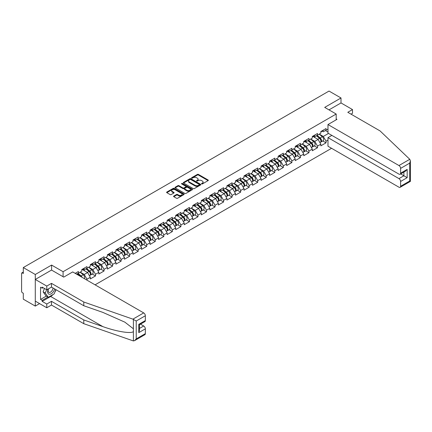 <?xml version="1.0" encoding="UTF-8"?>
<svg xmlns="http://www.w3.org/2000/svg" width="432" height="432" viewBox="0 0 432 432"><rect width="100%" height="100%" fill="white"/><g stroke="black" fill="none" stroke-linecap="round" stroke-linejoin="round"><path stroke-width="0.65" d="M201.652 183.919A0.529 0.308 0 0 0 202.403 183.919L208.111 180.625A0.761 0.437 0 0 0 208.332 180.317A0.761 0.437 0 0 0 208.111 180.004L198.439 174.42A0.761 0.437 0 0 0 197.365 174.42L191.657 177.719A0.529 0.308 0 0 0 192.413 178.151L193.147 177.725A2.43 1.404 0 0 1 196.587 177.725L197.392 178.189A2.43 1.404 0 0 1 198.104 179.183A2.43 1.404 0 0 1 197.392 180.176L196.657 180.603A0.529 0.308 0 0 0 197.408 181.035L198.148 180.608A2.43 1.404 0 0 1 201.582 180.608L202.392 181.073A2.43 1.404 0 0 1 203.099 182.066A2.43 1.404 0 0 1 202.392 183.06L201.652 183.487A0.529 0.308 0 0 0 201.652 183.919L201.652 183.487M173.783 196.069A0.761 0.437 0 0 0 173.561 196.382A0.761 0.437 0 0 0 173.783 196.69L176.494 198.256A0.761 0.437 0 0 0 177.568 198.256L183.908 194.6A0.761 0.437 0 0 0 184.129 194.287A0.761 0.437 0 0 0 183.908 193.979L174.242 188.395A0.761 0.437 0 0 0 173.167 188.395L166.828 192.056A0.761 0.437 0 0 0 166.601 192.364A0.761 0.437 0 0 0 166.828 192.672L170.105 194.567A0.761 0.437 0 0 0 171.175 194.567L173.891 193.001A0.761 0.437 0 0 0 174.112 192.688A0.761 0.437 0 0 0 173.891 192.38L172.265 191.441A2.03 1.172 0 0 1 171.671 190.609A2.03 1.172 0 0 1 172.924 189.529A2.03 1.172 0 0 1 175.138 189.783L181.505 193.455A2.03 1.172 0 0 1 182.099 194.287A2.03 1.172 0 0 1 180.846 195.372A2.03 1.172 0 0 1 178.632 195.118L177.568 194.503A0.761 0.437 0 0 0 176.494 194.503L173.783 196.069L173.783 196.69M51.592 265.07L35.284 274.487L23.296 267.565L329.022 91.06L341.005 97.978L324.697 107.395L336.188 114.032L63.088 271.706L51.592 265.07L51.592 270.097M193.201 188.611A0.761 0.437 0 0 0 194.276 188.611L200.615 184.95A0.761 0.437 0 0 0 200.837 184.642A0.761 0.437 0 0 0 200.615 184.329L190.944 178.745A0.761 0.437 0 0 0 189.875 178.745L183.535 182.407A0.761 0.437 0 0 0 183.308 182.72A0.761 0.437 0 0 0 183.535 183.028L193.201 188.611M181.894 184.037A0.529 0.308 0 0 1 182.434 184.108L182.434 183.476L192.262 189.151A0.761 0.437 0 0 1 192.483 189.464A0.761 0.437 0 0 1 192.262 189.772L185.922 193.433A0.761 0.437 0 0 1 184.847 193.433L175.181 187.85L175.181 187.229A0.761 0.437 0 0 0 174.955 187.542A0.761 0.437 0 0 0 175.181 187.85M175.181 187.229L177.892 185.663A0.761 0.437 0 0 1 178.967 185.663L182.887 187.931A0.761 0.437 0 0 0 183.962 187.931L185.76 186.889A0.761 0.437 0 0 0 185.987 186.581A0.761 0.437 0 0 0 185.76 186.268L181.678 183.913A0.529 0.308 0 0 1 182.434 183.476M63.088 276.728L63.088 271.706M95.078 284.834L331.565 148.3M336.188 114.032L336.188 119.815M76.631 274.185L78.435 273.143L78.435 271.501L75.206 273.364M78.435 273.143L81.778 271.215L81.778 269.573L86.978 266.571L86.978 268.213L90.315 266.29L90.315 264.643L95.515 261.641L95.515 263.288L98.852 261.36L98.852 259.713L104.053 256.711L104.053 258.358L107.39 256.43L107.39 254.788L112.59 251.786L112.59 253.427L115.927 251.5L115.927 249.858L121.127 246.856L121.127 248.497L124.465 246.569L124.465 244.928L129.665 241.925L129.665 243.567L133.002 241.639L133.002 239.998L138.202 236.995L138.202 238.637L141.539 236.709L141.539 235.067L146.74 232.065L146.74 233.712L150.077 231.784L150.077 230.137L155.277 227.135L155.277 228.782L158.62 226.854L158.62 225.212L163.814 222.21L163.814 223.852L167.157 221.924L167.157 220.282L172.357 217.28L172.357 218.921L175.694 216.994L175.694 215.352L180.895 212.35L180.895 213.991L184.232 212.063L184.232 210.422L189.432 207.419L189.432 209.061L192.769 207.133L192.769 205.492L197.969 202.489L197.969 204.136L201.307 202.208L201.307 200.561L206.507 197.559L206.507 199.206L209.844 197.278L209.844 195.631L215.044 192.634L215.044 194.276L218.381 192.348L218.381 190.706L223.582 187.704L223.582 189.346L226.919 187.418L226.919 185.776L232.119 182.774L232.119 184.415L235.456 182.488L235.456 180.846L240.656 177.844L240.656 179.485L243.999 177.557L243.999 175.916L249.194 172.913L249.194 174.56L252.536 172.633L252.536 170.986L257.731 167.983L257.731 169.63L261.074 167.702L261.074 166.055L266.274 163.058L266.274 164.7L269.611 162.772L269.611 161.131L274.811 158.128L274.811 159.77L278.149 157.842L278.149 156.2L283.349 153.198L283.349 154.84L286.686 152.912L286.686 151.27L291.886 148.268L291.886 149.909L295.223 147.982L295.223 146.34L300.424 143.338L300.424 144.979L303.761 143.057L303.761 141.41L308.961 138.407L308.961 140.054L312.298 138.127L312.298 136.48L317.498 133.483L317.498 135.124L320.836 133.196L320.836 131.555L326.036 128.552L326.036 130.194L327.98 129.071M327.98 140.071L326.036 141.188L323.303 136.453L319.248 134.114M322.79 140.956L326.036 142.835L326.036 141.188M326.036 142.835L320.836 145.838L320.836 144.191L317.498 146.119L314.761 141.377L310.711 139.039M314.253 145.886L317.498 147.76L317.498 146.119M317.498 147.76L312.298 150.763L312.298 149.121L308.961 151.049L306.223 146.308L302.173 143.969M305.716 150.817L308.961 152.69L308.961 151.049M308.961 152.69L303.761 155.693L303.761 154.051L300.424 155.979L297.686 151.238L293.636 148.9M297.178 155.747L300.424 157.621L300.424 155.979M300.424 157.621L295.223 160.623L295.223 158.981L291.886 160.909L289.148 156.168L285.098 153.83M288.641 160.677L291.886 162.551L291.886 160.909M291.886 162.551L286.686 165.553L286.686 163.912L283.349 165.839L280.611 161.098L276.561 158.76M280.098 165.607L283.349 167.481L283.349 165.839M283.349 167.481L278.149 170.483L278.149 168.836L274.811 170.764L272.074 166.028L268.024 163.69M271.561 170.532L274.811 172.411L274.811 170.764M274.811 172.411L269.611 175.414L269.611 173.767L266.274 175.694L263.536 170.953L259.486 168.615M263.023 175.462L266.274 177.336L266.274 175.694M266.274 177.336L261.074 180.338L261.074 178.697L257.731 180.625L254.999 175.883L250.949 173.545M254.486 180.392L257.731 182.266L257.731 180.625M257.731 182.266L252.536 185.269L252.536 183.627L249.194 185.555L246.461 180.814L242.411 178.475M245.948 185.323L249.194 187.196L249.194 185.555M249.194 187.196L243.999 190.199L243.999 188.557L240.656 190.485L237.924 185.744L233.874 183.406M237.411 190.253L240.656 192.127L240.656 190.485M240.656 192.127L235.456 195.129L235.456 193.487L232.119 195.415L229.381 190.674L225.331 188.336M228.874 195.183L232.119 197.057L232.119 195.415M232.119 197.057L226.919 200.059L226.919 198.412L223.582 200.34L220.844 195.604L216.794 193.266M220.336 200.113L223.582 201.987L223.582 200.34M223.582 201.987L218.381 204.989L218.381 203.342L215.044 205.27L212.306 200.529L208.256 198.191M211.799 205.038L215.044 206.917L215.044 205.27M215.044 206.917L209.844 209.914L209.844 208.273L206.507 210.2L203.769 205.459L199.719 203.121M203.261 209.968L206.507 211.842L206.507 210.2M206.507 211.842L201.307 214.844L201.307 213.203L197.969 215.131L195.232 210.389L191.182 208.051M194.719 214.898L197.969 216.772L197.969 215.131M197.969 216.772L192.769 219.775L192.769 218.133L189.432 220.061L186.694 215.32L182.644 212.981M186.181 219.829L189.432 221.702L189.432 220.061M189.432 221.702L184.232 224.705L184.232 223.063L180.895 224.991L178.157 220.25L174.107 217.912M177.644 224.759L180.895 226.633L180.895 224.991M180.895 226.633L175.694 229.635L175.694 227.988L172.357 229.916L169.619 225.18L165.569 222.842M169.106 229.689L172.357 231.563L172.357 229.916M172.357 231.563L167.157 234.565L167.157 232.918L163.814 234.846L161.082 230.11L157.032 227.772M160.569 234.614L163.814 236.493L163.814 234.846M163.814 236.493L158.62 239.49L158.62 237.848L155.277 239.776L152.545 235.035L148.495 232.697M152.032 239.544L155.277 241.418L155.277 239.776M155.277 241.418L150.077 244.42L150.077 242.779L146.74 244.706L144.002 239.965L139.952 237.627M143.494 244.474L146.74 246.348L146.74 244.706M146.74 246.348L141.539 249.35L141.539 247.709L138.202 249.637L135.464 244.895L131.414 242.557M134.957 249.404L138.202 251.278L138.202 249.637M138.202 251.278L133.002 254.281L133.002 252.639L129.665 254.567L126.927 249.826L122.877 247.487M126.419 254.335L129.665 256.208L129.665 254.567M129.665 256.208L124.465 259.211L124.465 257.569L121.127 259.492L118.39 254.756L114.34 252.418M117.882 259.265L121.127 261.139L121.127 259.492M121.127 261.139L115.927 264.141L115.927 262.494L112.59 264.422L109.852 259.686L105.802 257.348M109.345 264.19L112.59 266.069L112.59 264.422M112.59 266.069L107.39 269.066L107.39 267.424L104.053 269.352L101.315 264.611L97.265 262.273M100.802 269.12L104.053 270.994L104.053 269.352M104.053 270.994L98.852 273.996L98.852 272.354L95.515 274.282L92.777 269.541L88.727 267.203M92.264 274.05L95.515 275.924L95.515 274.282M95.515 275.924L90.315 278.926L90.315 277.285L86.978 279.212L84.24 274.471L80.19 272.133M86.978 280.157L86.978 279.212M83.182 269.185L84.24 269.795L86.978 268.213M84.24 274.471L87.577 272.543L82.469 269.595M90.315 277.285L87.577 272.543M91.719 264.254L92.777 264.865L95.515 263.288M92.777 269.541L96.115 267.613L91.006 264.665M98.852 272.354L96.115 267.613M100.256 259.324L101.315 259.934L104.053 258.358M101.315 264.611L104.652 262.683L99.544 259.735M107.39 267.424L104.652 262.683M108.794 254.394L109.852 255.01L112.59 253.427M109.852 259.686L113.189 257.758L108.081 254.804M115.927 262.494L113.189 257.758M117.331 249.469L118.39 250.079L121.127 248.497M118.39 254.756L121.727 252.828L116.618 249.88M124.465 257.569L121.727 252.828M125.869 244.539L126.927 245.149L129.665 243.567M126.927 249.826L130.27 247.898L125.161 244.949M133.002 252.639L130.27 247.898M134.406 239.609L135.464 240.219L138.202 238.637M135.464 244.895L138.807 242.968L133.699 240.019M141.539 247.709L138.807 242.968M142.949 234.679L144.002 235.289L146.74 233.712M144.002 239.965L147.344 238.037L142.236 235.089M150.077 242.779L147.344 238.037M151.486 229.748L152.545 230.359L155.277 228.782M152.545 235.035L155.882 233.107L150.773 230.159M158.62 237.848L155.882 233.107M160.024 224.818L161.082 225.428L163.814 223.852M161.082 230.11L164.419 228.182L159.311 225.229M167.157 232.918L164.419 228.182M168.561 219.893L169.619 220.504L172.357 218.921M169.619 225.18L172.957 223.252L167.848 220.304M175.694 227.988L172.957 223.252M177.098 214.963L178.157 215.573L180.895 213.991M178.157 220.25L181.494 218.322L176.386 215.374M184.232 223.063L181.494 218.322M185.636 210.033L186.694 210.643L189.432 209.061M186.694 215.32L190.031 213.392L184.923 210.443M192.769 218.133L190.031 213.392M194.173 205.103L195.232 205.713L197.969 204.136M195.232 210.389L198.569 208.462L193.46 205.513M201.307 213.203L198.569 208.462M202.711 200.173L203.769 200.783L206.507 199.206M203.769 205.459L207.106 203.531L201.998 200.583M209.844 208.273L207.106 203.531M211.248 195.242L212.306 195.853L215.044 194.276M212.306 200.529L215.644 198.607L210.541 195.653M218.381 203.342L215.644 198.607M219.785 190.318L220.844 190.928L223.582 189.346M220.844 195.604L224.186 193.676L219.078 190.728M226.919 198.412L224.186 193.676M228.328 185.387L229.381 185.998L232.119 184.415M229.381 190.674L232.724 188.746L227.615 185.798M235.456 193.487L232.724 188.746M236.866 180.457L237.924 181.067L240.656 179.485M237.924 185.744L241.261 183.816L236.153 180.868M243.999 188.557L241.261 183.816M245.403 175.527L246.461 176.137L249.194 174.56M246.461 180.814L249.799 178.886L244.69 175.937M252.536 183.627L249.799 178.886M253.94 170.597L254.999 171.207L257.731 169.63M254.999 175.883L258.336 173.956L253.228 171.007M261.074 178.697L258.336 173.956M262.478 165.667L263.536 166.277L266.274 164.7M263.536 170.953L266.873 169.031L261.765 166.077M269.611 173.767L266.873 169.031M271.015 160.736L272.074 161.352L274.811 159.77M272.074 166.028L275.411 164.101L270.302 161.152M278.149 168.836L275.411 164.101M279.553 155.812L280.611 156.422L283.349 154.84M280.611 161.098L283.948 159.17L278.84 156.222M286.686 163.912L283.948 159.17M288.09 150.881L289.148 151.492L291.886 149.909M289.148 156.168L292.486 154.24L287.377 151.292M295.223 158.981L292.486 154.24M296.627 145.951L297.686 146.561L300.424 144.979M297.686 151.238L301.023 149.31L295.92 146.362M303.761 154.051L301.023 149.31M305.165 141.021L306.223 141.631L308.961 140.054M306.223 146.308L309.566 144.38L304.457 141.431M312.298 149.121L309.566 144.38M313.702 136.091L314.761 136.701L317.498 135.124M314.761 141.377L318.103 139.45L312.995 136.501M320.836 144.191L318.103 139.45M322.245 131.161L323.303 131.776L326.036 130.194M323.303 136.453L328.498 133.45M325.409 130.556L327.98 132.041M351.022 114.156L352.501 113.303L352.501 109.577L341.005 102.94L341.005 97.978M35.284 274.487L35.284 306.088L23.296 299.165L23.296 293.258L22.421 292.75A1.161 0.67 -120 0 1 21.6 291.33L21.6 273.445A1.161 0.67 -120 0 1 21.843 272.911A1.161 0.67 -120 0 1 22.421 272.97L23.296 273.478L23.296 267.565M35.284 306.088L39.577 303.604M201.863 183.994L202.392 183.692A2.43 1.404 0 0 0 203.099 182.698L203.099 182.066M198.104 179.183L198.104 179.815A2.43 1.404 0 0 1 197.392 180.808L196.868 181.111M208.1 180.63L198.439 175.052A0.761 0.437 0 0 0 197.365 175.052L191.873 178.227M200.615 184.329L200.615 184.95L190.944 179.383A0.761 0.437 0 0 0 189.875 179.383L183.541 183.033L183.535 182.407M199.276 184.858A0.529 0.308 0 0 0 199.276 184.426L190.787 179.523A0.529 0.308 0 0 0 190.031 179.523L189.254 179.971A2.43 1.404 0 0 0 188.541 180.965A2.43 1.404 0 0 0 189.254 181.958L195.059 185.306A2.43 1.404 0 0 0 198.493 185.306L199.276 184.858L199.276 185.49A0.529 0.308 0 0 0 199.427 185.274L199.427 184.642M188.541 180.965L188.541 181.597A2.43 1.404 0 0 0 189.254 182.59L189.254 181.958M199.276 185.49L198.493 185.938A2.43 1.404 0 0 1 195.059 185.938L189.254 182.59M175.192 187.855L177.892 186.295L177.892 185.663M185.987 186.581L185.987 187.213A0.761 0.437 0 0 1 185.76 187.52L183.962 188.563A0.761 0.437 0 0 1 182.887 188.563L178.967 186.295A0.761 0.437 0 0 0 177.892 186.295M182.434 184.108L192.251 189.778M186.959 190.28A2.03 1.172 0 0 0 189.173 190.534A2.03 1.172 0 0 0 190.426 189.448A2.03 1.172 0 0 0 189.832 188.617L187.591 187.326A0.761 0.437 0 0 0 186.516 187.326L184.712 188.363A0.761 0.437 0 0 0 184.491 188.671A0.761 0.437 0 0 0 184.712 188.984L186.959 190.28L186.959 190.912A2.03 1.172 0 0 0 189.173 191.165A2.03 1.172 0 0 0 190.426 190.08L190.426 189.448M184.491 188.671L184.491 189.302A0.761 0.437 0 0 0 184.712 189.616L184.712 188.984M186.959 190.912L184.712 189.616M182.099 194.287L182.099 194.918A2.03 1.172 0 0 1 180.846 196.004A2.03 1.172 0 0 1 178.632 195.75L177.568 195.134A0.761 0.437 0 0 0 176.494 195.134L173.794 196.695M171.671 190.609L171.671 191.241A2.03 1.172 0 0 0 172.265 192.073L172.265 191.441M173.891 192.38L173.891 193.001L172.265 192.073M183.897 194.605L174.242 189.027A0.761 0.437 0 0 0 173.167 189.027L166.838 192.677L166.828 192.056M320.188 138.823L319.804 138.602M320.679 142.079A2.554 1.474 -120 0 0 321.046 141.966A2.554 1.474 -120 0 0 321.505 140.179A2.554 1.474 -120 0 0 320.177 137.954L317.099 135.356M321.046 141.966L323.152 140.746A2.554 1.474 -120 0 0 323.611 138.964A2.554 1.474 -120 0 0 322.283 136.739L319.205 134.141M316.505 135.697L320.015 138.661A1.55 0.896 60 0 1 320.852 140.573M319.928 142.614L320.393 142.344A2.554 1.474 -120 0 0 320.852 140.557A2.554 1.474 -120 0 0 319.518 138.332L316.44 135.734M315.549 137.981L313.47 136.226M321.521 131.155A2.554 1.474 60 0 1 321.046 131.852A2.554 1.474 60 0 1 320.836 131.938M323.633 129.94A2.554 1.474 60 0 1 323.152 130.637L321.046 131.852M48.341 288.905A5.033 2.905 120 0 0 49.432 294.273A5.033 2.905 120 0 0 54.616 288.905M48.611 288.754A3.445 1.987 120 0 0 48.838 292.297A3.445 1.987 120 0 0 49.345 292.453A3.445 1.987 120 0 0 52.996 287.971M55.825 289.602L54.162 293.89L48.254 297.302L46.067 296.039L43.114 291.832L44.42 288.452M48.254 297.302L45.301 293.096L46.613 289.715M43.114 291.832L45.301 293.096M409.768 159.3L410.4 160.828L409.72 163.118L400.61 168.383A2.322 1.339 -120 0 0 398.963 165.537L409.768 159.3L380.084 130.934L347.792 112.293L352.501 109.577M331.868 135.394L327.98 137.635L327.98 146.232L398.963 187.213A2.322 1.339 -120 0 0 400.124 187.326A2.322 1.339 -120 0 0 400.61 186.268L400.61 181.462A2.322 1.339 -120 0 0 398.963 178.616L403.893 175.775L407.176 177.671L400.61 181.462M327.98 137.635L398.963 178.616M336.188 118.93L336.955 119.372L327.98 124.551L327.98 133.148L398.963 174.134A2.322 1.339 -120 0 0 400.124 174.247A2.322 1.339 -120 0 0 400.61 173.183L400.61 168.383M327.98 124.551L398.963 165.537M341.005 102.94L328.995 109.874M400.685 173.923L403.893 175.775L403.893 172.071M400.61 173.183L407.176 169.393L405.535 171.126L400.124 174.247M400.61 186.268L409.72 181.003L410.065 181.202M53.077 294.516A8.71 5.027 -60 0 1 50.663 296.482L42.179 301.379L46.775 304.031L51.484 301.315L83.776 319.955L83.776 323.687L133.391 340.94L134.59 340.632L136.231 338.899L145.346 333.639A2.322 1.339 60 0 1 144.866 334.703L134.59 340.632M83.776 319.955L102.859 326.614C116.419 331.544 131.609 333.99 133.391 331.533L133.391 328.779L124.864 322.153L102.859 312.395L83.776 305.737L51.484 287.096L46.775 289.813L42.179 287.156L42.179 288.171L40.538 287.221L40.538 299.419L42.179 300.364L47.871 297.081M46.775 304.031L46.775 307.762L35.284 301.126L35.284 279.45L51.538 270.065L63.742 277.112L72.716 271.928L143.705 312.908A2.322 1.339 60 0 1 145.346 315.754L145.346 320.56A2.322 1.339 60 0 1 144.866 321.619L139.455 324.74L139.455 330.34L138.78 332.629L138.78 324.351C139.666 324.859 139.666 324.859 138.78 324.351L145.346 320.56M51.484 301.315L51.484 305.041L46.775 307.762M83.776 323.687L51.484 305.041M145.346 315.754L136.231 321.014L132.899 319.151L83.776 302.011L51.484 283.365L46.775 286.081L46.775 289.813M46.775 286.081L35.284 279.45M42.179 301.379L42.179 300.364M51.484 283.365L51.484 287.096M83.776 302.011L83.776 305.737M139.455 328.444L143.705 325.993A2.322 1.339 60 0 1 145.346 328.838L145.346 333.639M143.705 325.993L140.497 324.14M56.041 289.726A8.71 5.027 -60 0 1 54.805 292.237M43.054 287.663L42.179 288.171M40.538 299.419L46.229 296.131M311.65 143.753L311.267 143.532M312.136 147.01A2.554 1.474 -120 0 0 312.509 146.896A2.554 1.474 -120 0 0 312.968 145.109A2.554 1.474 -120 0 0 311.639 142.884L308.556 140.287M312.509 146.896L314.615 145.676A2.554 1.474 -120 0 0 315.074 143.894A2.554 1.474 -120 0 0 313.745 141.669L310.667 139.066M307.967 140.627L311.477 143.591A1.55 0.896 60 0 1 312.314 145.498M311.386 147.544L311.855 147.274A2.554 1.474 -120 0 0 312.314 145.487A2.554 1.474 -120 0 0 310.981 143.262L307.903 140.665M307.012 142.911L304.933 141.156M303.113 148.684L302.729 148.462M303.599 151.94A2.554 1.474 -120 0 0 303.971 151.821A2.554 1.474 -120 0 0 304.43 150.039A2.554 1.474 -120 0 0 303.102 147.814L300.019 145.217M303.971 151.821L306.077 150.606A2.554 1.474 -120 0 0 306.536 148.824A2.554 1.474 -120 0 0 305.208 146.599L302.13 143.996M299.425 145.557L302.94 148.522A1.55 0.896 60 0 1 303.777 150.428M302.848 152.469L303.313 152.204A2.554 1.474 -120 0 0 303.772 150.417A2.554 1.474 -120 0 0 302.443 148.192L299.365 145.595M298.474 147.841L296.395 146.086M294.575 153.614L294.192 153.392M295.061 156.87A2.554 1.474 -120 0 0 295.434 156.751A2.554 1.474 -120 0 0 295.893 154.969A2.554 1.474 -120 0 0 294.565 152.744L291.481 150.142M295.434 156.751L297.54 155.536A2.554 1.474 -120 0 0 297.999 153.749A2.554 1.474 -120 0 0 296.671 151.524L293.587 148.927M290.887 150.487L294.403 153.452A1.55 0.896 60 0 1 295.24 155.358M294.311 157.399L294.775 157.129A2.554 1.474 -120 0 0 295.234 155.347A2.554 1.474 -120 0 0 293.906 153.122L290.828 150.525M289.937 152.766L287.858 151.016M286.033 158.539L285.649 158.317M286.524 161.795A2.554 1.474 -120 0 0 286.897 161.681A2.554 1.474 -120 0 0 287.356 159.899A2.554 1.474 -120 0 0 286.027 157.675L282.944 155.072M286.897 161.681L289.003 160.466A2.554 1.474 -120 0 0 289.462 158.679A2.554 1.474 -120 0 0 288.133 156.454L285.05 153.857M282.35 155.417L285.865 158.382A1.55 0.896 60 0 1 286.702 160.288M285.773 162.329L286.238 162.059A2.554 1.474 -120 0 0 286.697 160.277A2.554 1.474 -120 0 0 285.368 158.053L282.29 155.45M281.399 157.696L279.32 155.941M277.495 163.469L277.112 163.247M277.987 166.725A2.554 1.474 -120 0 0 278.359 166.612A2.554 1.474 -120 0 0 278.818 164.824A2.554 1.474 -120 0 0 277.484 162.599L274.406 160.002M278.359 166.612L280.465 165.397A2.554 1.474 -120 0 0 280.924 163.609A2.554 1.474 -120 0 0 279.596 161.384L276.512 158.787M273.812 160.348L277.328 163.312A1.55 0.896 60 0 1 278.165 165.218M277.236 167.26L277.7 166.99A2.554 1.474 -120 0 0 278.159 165.208A2.554 1.474 -120 0 0 276.831 162.983L273.748 160.38M272.862 162.626L270.783 160.871M312.984 136.085A2.554 1.474 60 0 1 312.509 136.782A2.554 1.474 60 0 1 312.298 136.868M315.09 134.87A2.554 1.474 60 0 1 314.615 135.567L312.509 136.782M304.447 141.016A2.554 1.474 60 0 1 303.971 141.712A2.554 1.474 60 0 1 303.761 141.799M306.553 139.801A2.554 1.474 60 0 1 306.077 140.497L303.971 141.712M295.909 145.946A2.554 1.474 60 0 1 295.434 146.642A2.554 1.474 60 0 1 295.223 146.729M298.015 144.731A2.554 1.474 60 0 1 297.54 145.422L295.434 146.642M287.372 150.876A2.554 1.474 60 0 1 286.897 151.573A2.554 1.474 60 0 1 286.686 151.659M289.478 149.656A2.554 1.474 60 0 1 289.003 150.352L286.897 151.573M278.834 155.806A2.554 1.474 60 0 1 278.359 156.497A2.554 1.474 60 0 1 278.149 156.584M280.94 154.586A2.554 1.474 60 0 1 280.465 155.282L278.359 156.497M268.958 168.399L268.574 168.178M269.449 171.655A2.554 1.474 -120 0 0 269.822 171.542A2.554 1.474 -120 0 0 270.281 169.754A2.554 1.474 -120 0 0 268.947 167.53L265.869 164.932M269.822 171.542L271.928 170.321A2.554 1.474 -120 0 0 272.387 168.539A2.554 1.474 -120 0 0 271.058 166.315L267.975 163.717M265.275 165.272L268.79 168.237A1.55 0.896 60 0 1 269.627 170.149M268.699 172.19L269.163 171.92A2.554 1.474 -120 0 0 269.622 170.132A2.554 1.474 -120 0 0 268.294 167.908L265.21 165.31M264.325 167.557L262.246 165.802M270.297 160.731A2.554 1.474 60 0 1 269.822 161.428A2.554 1.474 60 0 1 269.611 161.514M272.403 159.516A2.554 1.474 60 0 1 271.928 160.213L269.822 161.428M260.42 173.329L260.037 173.108M260.912 176.585A2.554 1.474 -120 0 0 261.284 176.472A2.554 1.474 -120 0 0 261.743 174.685A2.554 1.474 -120 0 0 260.41 172.46L257.332 169.862M261.284 176.472L263.39 175.252A2.554 1.474 -120 0 0 263.849 173.47A2.554 1.474 -120 0 0 262.516 171.245L259.438 168.642M256.738 170.203L260.253 173.167A1.55 0.896 60 0 1 261.085 175.073M260.161 177.12L260.626 176.85A2.554 1.474 -120 0 0 261.085 175.063A2.554 1.474 -120 0 0 259.756 172.838L256.673 170.24M255.787 172.487L253.708 170.732M261.76 165.661A2.554 1.474 60 0 1 261.284 166.358A2.554 1.474 60 0 1 261.074 166.444M263.866 164.446A2.554 1.474 60 0 1 263.39 165.143L261.284 166.358M251.883 178.259L251.5 178.038M252.374 181.516A2.554 1.474 -120 0 0 252.747 181.397A2.554 1.474 -120 0 0 253.206 179.615A2.554 1.474 -120 0 0 251.872 177.39L248.794 174.793M252.747 181.397L254.853 180.182A2.554 1.474 -120 0 0 255.312 178.4A2.554 1.474 -120 0 0 253.978 176.175L250.9 173.572M248.2 175.133L251.716 178.097A1.55 0.896 60 0 1 252.547 180.004M251.624 182.045L252.088 181.78A2.554 1.474 -120 0 0 252.547 179.993A2.554 1.474 -120 0 0 251.219 177.768L248.135 175.171M247.25 177.417L245.171 175.662M253.222 170.591A2.554 1.474 60 0 1 252.747 171.288A2.554 1.474 60 0 1 252.536 171.374M255.328 169.376A2.554 1.474 60 0 1 254.853 170.073L252.747 171.288M243.346 183.19L242.962 182.968M243.837 186.446A2.554 1.474 -120 0 0 244.204 186.327A2.554 1.474 -120 0 0 244.663 184.545A2.554 1.474 -120 0 0 243.335 182.32L240.257 179.717M244.204 186.327L246.316 185.112A2.554 1.474 -120 0 0 246.775 183.325A2.554 1.474 -120 0 0 245.441 181.1L242.363 178.502M239.663 180.063L243.173 183.028A1.55 0.896 60 0 1 244.01 184.934M243.086 186.975L243.551 186.705A2.554 1.474 -120 0 0 244.01 184.923A2.554 1.474 -120 0 0 242.676 182.698L239.598 180.101M238.712 182.342L236.633 180.592M244.679 175.522A2.554 1.474 60 0 1 244.204 176.218A2.554 1.474 60 0 1 243.999 176.305M246.791 174.307A2.554 1.474 60 0 1 246.316 174.998L244.204 176.218M234.808 188.114L234.425 187.893M235.3 191.371A2.554 1.474 -120 0 0 235.667 191.257A2.554 1.474 -120 0 0 236.126 189.475A2.554 1.474 -120 0 0 234.797 187.25L231.719 184.648M235.667 191.257L237.778 190.042A2.554 1.474 -120 0 0 238.237 188.255A2.554 1.474 -120 0 0 236.903 186.03L233.825 183.433M231.125 184.993L234.635 187.958A1.55 0.896 60 0 1 235.472 189.864M234.549 191.905L235.013 191.635A2.554 1.474 -120 0 0 235.472 189.853A2.554 1.474 -120 0 0 234.139 187.628L231.061 185.031M230.17 187.272L228.096 185.517M236.142 180.452A2.554 1.474 60 0 1 235.667 181.148A2.554 1.474 60 0 1 235.456 181.235M238.253 179.231A2.554 1.474 60 0 1 237.778 179.928L235.667 181.148M226.271 193.045L225.887 192.823M226.757 196.301A2.554 1.474 -120 0 0 227.129 196.187A2.554 1.474 -120 0 0 227.588 194.4A2.554 1.474 -120 0 0 226.26 192.175L223.177 189.578M227.129 196.187L229.235 194.972A2.554 1.474 -120 0 0 229.694 193.185A2.554 1.474 -120 0 0 228.366 190.96L225.288 188.363M222.588 189.923L226.098 192.888A1.55 0.896 60 0 1 226.935 194.794M226.006 196.835L226.476 196.565A2.554 1.474 -120 0 0 226.935 194.783A2.554 1.474 -120 0 0 225.601 192.559L222.523 189.956M221.632 192.202L219.553 190.447M227.605 185.382A2.554 1.474 60 0 1 227.129 186.073A2.554 1.474 60 0 1 226.919 186.16M229.711 184.162A2.554 1.474 60 0 1 229.235 184.858L227.129 186.073M217.733 197.975L217.35 197.753M218.219 201.231A2.554 1.474 -120 0 0 218.592 201.118A2.554 1.474 -120 0 0 219.051 199.33A2.554 1.474 -120 0 0 217.723 197.105L214.639 194.508M218.592 201.118L220.698 199.897A2.554 1.474 -120 0 0 221.157 198.115A2.554 1.474 -120 0 0 219.829 195.89L216.751 193.293M214.045 194.848L217.561 197.813A1.55 0.896 60 0 1 218.398 199.724M217.469 201.766L217.933 201.496A2.554 1.474 -120 0 0 218.392 199.708A2.554 1.474 -120 0 0 217.064 197.483L213.986 194.886M213.095 197.132L211.016 195.377M219.067 190.307A2.554 1.474 60 0 1 218.592 191.003A2.554 1.474 60 0 1 218.381 191.09M221.173 189.092A2.554 1.474 60 0 1 220.698 189.788L218.592 191.003M209.196 202.905L208.813 202.684M209.682 206.161A2.554 1.474 -120 0 0 210.055 206.048A2.554 1.474 -120 0 0 210.514 204.26A2.554 1.474 -120 0 0 209.185 202.036L206.102 199.438M210.055 206.048L212.161 204.827A2.554 1.474 -120 0 0 212.62 203.045A2.554 1.474 -120 0 0 211.291 200.821L208.208 198.223M205.508 199.778L209.023 202.743A1.55 0.896 60 0 1 209.86 204.649M208.931 206.696L209.396 206.426A2.554 1.474 -120 0 0 209.855 204.638A2.554 1.474 -120 0 0 208.526 202.414L205.448 199.816M204.557 202.063L202.478 200.308M210.53 195.237A2.554 1.474 60 0 1 210.055 195.934A2.554 1.474 60 0 1 209.844 196.02M212.636 194.022A2.554 1.474 60 0 1 212.161 194.719L210.055 195.934M200.653 207.835L200.275 207.614M201.145 211.091A2.554 1.474 -120 0 0 201.517 210.973A2.554 1.474 -120 0 0 201.976 209.191A2.554 1.474 -120 0 0 200.648 206.966L197.564 204.368M201.517 210.973L203.623 209.758A2.554 1.474 -120 0 0 204.082 207.976A2.554 1.474 -120 0 0 202.754 205.751L199.67 203.148M196.97 204.709L200.486 207.673A1.55 0.896 60 0 1 201.323 209.579M200.394 211.621L200.858 211.356A2.554 1.474 -120 0 0 201.317 209.569A2.554 1.474 -120 0 0 199.989 207.344L196.911 204.746M196.02 206.993L193.941 205.238M201.992 200.167A2.554 1.474 60 0 1 201.517 200.864A2.554 1.474 60 0 1 201.307 200.95M204.098 198.952A2.554 1.474 60 0 1 203.623 199.649L201.517 200.864M192.116 212.765L191.732 212.544M192.607 216.022A2.554 1.474 -120 0 0 192.98 215.903A2.554 1.474 -120 0 0 193.439 214.121A2.554 1.474 -120 0 0 192.105 211.896L189.027 209.293M192.98 215.903L195.086 214.688A2.554 1.474 -120 0 0 195.545 212.906A2.554 1.474 -120 0 0 194.216 210.676L191.133 208.078M188.433 209.639L191.948 212.603A1.55 0.896 60 0 1 192.785 214.51M191.857 216.551L192.321 216.286A2.554 1.474 -120 0 0 192.78 214.499A2.554 1.474 -120 0 0 191.452 212.274L188.368 209.677M187.483 211.918L185.404 210.168M193.455 205.097A2.554 1.474 60 0 1 192.98 205.794A2.554 1.474 60 0 1 192.769 205.88M195.561 203.882A2.554 1.474 60 0 1 195.086 204.574L192.98 205.794M183.578 217.69L183.195 217.474M184.07 220.946A2.554 1.474 -120 0 0 184.442 220.833A2.554 1.474 -120 0 0 184.901 219.051A2.554 1.474 -120 0 0 183.568 216.826L180.49 214.223M184.442 220.833L186.548 219.618A2.554 1.474 -120 0 0 187.007 217.831A2.554 1.474 -120 0 0 185.679 215.606L182.596 213.008M179.896 214.569L183.411 217.534A1.55 0.896 60 0 1 184.248 219.44M183.319 221.481L183.784 221.211A2.554 1.474 -120 0 0 184.243 219.429A2.554 1.474 -120 0 0 182.914 217.204L179.831 214.607M178.945 216.848L176.866 215.098M184.918 210.028A2.554 1.474 60 0 1 184.442 210.724A2.554 1.474 60 0 1 184.232 210.811M187.024 208.807A2.554 1.474 60 0 1 186.548 209.504L184.442 210.724M175.041 222.62L174.658 222.399M175.532 225.877A2.554 1.474 -120 0 0 175.905 225.763A2.554 1.474 -120 0 0 176.364 223.976A2.554 1.474 -120 0 0 175.03 221.751L171.952 219.154M175.905 225.763L178.011 224.548A2.554 1.474 -120 0 0 178.47 222.761A2.554 1.474 -120 0 0 177.142 220.536L174.058 217.939M171.358 219.499L174.874 222.464A1.55 0.896 60 0 1 175.705 224.37M174.782 226.411L175.246 226.141A2.554 1.474 -120 0 0 175.705 224.359A2.554 1.474 -120 0 0 174.377 222.134L171.293 219.532M170.408 221.778L168.329 220.023M176.38 214.958A2.554 1.474 60 0 1 175.905 215.649A2.554 1.474 60 0 1 175.694 215.735M178.486 213.737A2.554 1.474 60 0 1 178.011 214.434L175.905 215.649M166.504 227.551L166.12 227.329M166.995 230.807A2.554 1.474 -120 0 0 167.368 230.693A2.554 1.474 -120 0 0 167.827 228.906A2.554 1.474 -120 0 0 166.493 226.681L163.415 224.084M167.368 230.693L169.474 229.478A2.554 1.474 -120 0 0 169.933 227.691A2.554 1.474 -120 0 0 168.599 225.466L165.521 222.869M162.821 224.424L166.336 227.389A1.55 0.896 60 0 1 167.168 229.3M166.244 231.341L166.709 231.071A2.554 1.474 -120 0 0 167.168 229.289A2.554 1.474 -120 0 0 165.839 227.059L162.756 224.462M161.87 226.708L159.791 224.953M167.843 219.883A2.554 1.474 60 0 1 167.368 220.579A2.554 1.474 60 0 1 167.157 220.666M169.949 218.668A2.554 1.474 60 0 1 169.474 219.364L167.368 220.579M157.966 232.481L157.583 232.259M158.458 235.737A2.554 1.474 -120 0 0 158.825 235.624A2.554 1.474 -120 0 0 159.284 233.836A2.554 1.474 -120 0 0 157.955 231.611L154.877 229.014M158.825 235.624L160.936 234.403A2.554 1.474 -120 0 0 161.395 232.621A2.554 1.474 -120 0 0 160.061 230.396L156.983 227.799M154.283 229.354L157.793 232.319A1.55 0.896 60 0 1 158.63 234.225M157.707 236.272L158.171 236.002A2.554 1.474 -120 0 0 158.63 234.214A2.554 1.474 -120 0 0 157.297 231.989L154.219 229.392M153.333 231.638L151.254 229.883M159.3 224.813A2.554 1.474 60 0 1 158.825 225.509A2.554 1.474 60 0 1 158.62 225.596M161.411 223.598A2.554 1.474 60 0 1 160.936 224.294L158.825 225.509M149.429 237.411L149.045 237.19M149.92 240.667A2.554 1.474 -120 0 0 150.287 240.548A2.554 1.474 -120 0 0 150.746 238.766A2.554 1.474 -120 0 0 149.418 236.542L146.34 233.944M150.287 240.548L152.399 239.333A2.554 1.474 -120 0 0 152.858 237.551A2.554 1.474 -120 0 0 151.524 235.327L148.446 232.724M145.746 234.284L149.256 237.249A1.55 0.896 60 0 1 150.093 239.155M149.17 241.196L149.634 240.932A2.554 1.474 -120 0 0 150.093 239.144A2.554 1.474 -120 0 0 148.759 236.92L145.681 234.322M144.79 236.569L142.717 234.814M150.763 229.743A2.554 1.474 60 0 1 150.287 230.44A2.554 1.474 60 0 1 150.077 230.526M152.874 228.528A2.554 1.474 60 0 1 152.399 229.225L150.287 230.44M140.891 242.341L140.508 242.12M141.377 245.597A2.554 1.474 -120 0 0 141.75 245.479A2.554 1.474 -120 0 0 142.209 243.697A2.554 1.474 -120 0 0 140.881 241.472L137.797 238.874M141.75 245.479L143.856 244.264A2.554 1.474 -120 0 0 144.315 242.482A2.554 1.474 -120 0 0 142.987 240.251L139.909 237.654M137.209 239.215L140.719 242.179A1.55 0.896 60 0 1 141.556 244.085M140.627 246.127L141.097 245.862A2.554 1.474 -120 0 0 141.556 244.075A2.554 1.474 -120 0 0 140.222 241.85L137.144 239.252M136.253 241.493L134.174 239.744M142.225 234.673A2.554 1.474 60 0 1 141.75 235.37A2.554 1.474 60 0 1 141.539 235.456M144.331 233.458A2.554 1.474 60 0 1 143.856 234.155L141.75 235.37M132.354 247.271L131.971 247.05M132.84 250.528A2.554 1.474 -120 0 0 133.213 250.409A2.554 1.474 -120 0 0 133.672 248.627A2.554 1.474 -120 0 0 132.343 246.402L129.26 243.799M133.213 250.409L135.319 249.194A2.554 1.474 -120 0 0 135.778 247.406A2.554 1.474 -120 0 0 134.449 245.182L131.371 242.584M128.671 244.145L132.181 247.109A1.55 0.896 60 0 1 133.018 249.016M132.089 251.057L132.559 250.787A2.554 1.474 -120 0 0 133.018 249.005A2.554 1.474 -120 0 0 131.684 246.78L128.606 244.183M127.715 246.424L125.636 244.674M133.688 239.603A2.554 1.474 60 0 1 133.213 240.3A2.554 1.474 60 0 1 133.002 240.386M135.794 238.383A2.554 1.474 60 0 1 135.319 239.08L133.213 240.3M123.817 252.196L123.433 251.975M124.303 255.452A2.554 1.474 -120 0 0 124.675 255.339A2.554 1.474 -120 0 0 125.134 253.552A2.554 1.474 -120 0 0 123.806 251.327L120.722 248.729M124.675 255.339L126.781 254.124A2.554 1.474 -120 0 0 127.24 252.337A2.554 1.474 -120 0 0 125.912 250.112L122.828 247.514M120.128 249.075L123.644 252.04A1.55 0.896 60 0 1 124.481 253.946M123.552 255.987L124.016 255.717A2.554 1.474 -120 0 0 124.475 253.935A2.554 1.474 -120 0 0 123.147 251.71L120.069 249.107M119.178 251.354L117.099 249.599M125.15 244.534A2.554 1.474 60 0 1 124.675 245.225A2.554 1.474 60 0 1 124.465 245.317M127.256 243.313A2.554 1.474 60 0 1 126.781 244.01L124.675 245.225M115.274 257.126L114.896 256.905M115.765 260.383A2.554 1.474 -120 0 0 116.138 260.269A2.554 1.474 -120 0 0 116.597 258.482A2.554 1.474 -120 0 0 115.268 256.257L112.185 253.66M116.138 260.269L118.244 259.054A2.554 1.474 -120 0 0 118.703 257.267A2.554 1.474 -120 0 0 117.374 255.042L114.291 252.445M111.591 254L115.106 256.964A1.55 0.896 60 0 1 115.943 258.876M115.015 260.917L115.479 260.647A2.554 1.474 -120 0 0 115.938 258.865A2.554 1.474 -120 0 0 114.61 256.64L111.532 254.038M110.641 256.284L108.562 254.529M116.613 249.458A2.554 1.474 60 0 1 116.138 250.155A2.554 1.474 60 0 1 115.927 250.241M118.719 248.243A2.554 1.474 60 0 1 118.244 248.94L116.138 250.155M106.736 262.057L106.353 261.835M107.228 265.313A2.554 1.474 -120 0 0 107.6 265.199A2.554 1.474 -120 0 0 108.059 263.412A2.554 1.474 -120 0 0 106.731 261.187L103.648 258.59M107.6 265.199L109.706 263.979A2.554 1.474 -120 0 0 110.165 262.197A2.554 1.474 -120 0 0 108.837 259.972L105.754 257.375M103.054 258.93L106.569 261.895A1.55 0.896 60 0 1 107.406 263.801M106.477 265.847L106.942 265.577A2.554 1.474 -120 0 0 107.401 263.79A2.554 1.474 -120 0 0 106.072 261.565L102.989 258.968M102.103 261.214L100.024 259.459M108.076 254.389A2.554 1.474 60 0 1 107.6 255.085A2.554 1.474 60 0 1 107.39 255.172M110.182 253.174A2.554 1.474 60 0 1 109.706 253.87L107.6 255.085M98.199 266.987L97.816 266.765M98.69 270.243A2.554 1.474 -120 0 0 99.063 270.13A2.554 1.474 -120 0 0 99.522 268.342A2.554 1.474 -120 0 0 98.188 266.117L95.11 263.52M99.063 270.13L101.169 268.909A2.554 1.474 -120 0 0 101.628 267.127A2.554 1.474 -120 0 0 100.3 264.902L97.216 262.3M94.516 263.86L98.032 266.825A1.55 0.896 60 0 1 98.869 268.731M97.94 270.772L98.404 270.508A2.554 1.474 -120 0 0 98.863 268.72A2.554 1.474 -120 0 0 97.535 266.495L94.451 263.898M93.566 266.144L91.487 264.389M99.538 259.319A2.554 1.474 60 0 1 99.063 260.015A2.554 1.474 60 0 1 98.852 260.102M101.644 258.104A2.554 1.474 60 0 1 101.169 258.8L99.063 260.015M89.662 271.917L89.278 271.696M90.153 275.173A2.554 1.474 -120 0 0 90.526 275.054A2.554 1.474 -120 0 0 90.985 273.272A2.554 1.474 -120 0 0 89.651 271.048L86.573 268.45M90.526 275.054L92.632 273.839A2.554 1.474 -120 0 0 93.091 272.057A2.554 1.474 -120 0 0 91.762 269.833L88.679 267.23M85.979 268.79L89.494 271.755A1.55 0.896 60 0 1 90.326 273.661M89.402 275.702L89.867 275.438A2.554 1.474 -120 0 0 90.326 273.65A2.554 1.474 -120 0 0 88.997 271.426L85.914 268.828M85.028 271.069L82.949 269.32M91.001 264.249A2.554 1.474 60 0 1 90.526 264.946A2.554 1.474 60 0 1 90.315 265.032M93.107 263.034A2.554 1.474 60 0 1 92.632 263.731L90.526 264.946M82.166 277.382A2.554 1.474 -120 0 0 81.113 275.978L78.035 273.375M84.294 278.608A2.554 1.474 -120 0 0 83.219 274.757L80.141 272.16M77.441 273.721L80.951 276.68M80.59 276.475A2.554 1.474 -120 0 0 80.46 276.356L77.377 273.758M82.463 269.179A2.554 1.474 60 0 1 81.988 269.876A2.554 1.474 60 0 1 81.778 269.962M84.569 267.964A2.554 1.474 60 0 1 84.094 268.655L81.988 269.876M76.032 272.889A2.554 1.474 60 0 1 75.573 273.575M23.296 272.462L22.421 272.97M202.392 183.692L202.392 183.06M196.657 181.035L196.657 180.603M197.392 180.808L197.392 180.176M191.657 178.151L191.657 177.719M197.365 175.052L197.365 174.42M198.439 175.052L198.439 174.42M208.111 180.625L208.111 180.004M189.875 179.383L189.875 178.745M190.944 179.383L190.944 178.745M195.059 185.938L195.059 185.306M198.493 185.938L198.493 185.306M178.967 186.295L178.967 185.663M182.887 188.563L182.887 187.931M183.962 188.563L183.962 187.931M185.76 187.52L185.76 186.889M192.262 189.772L192.262 189.151M176.494 195.134L176.494 194.503M177.568 195.134L177.568 194.503M178.632 195.75L178.632 195.118M173.167 189.027L173.167 188.395M174.242 189.027L174.242 188.395M183.908 194.6L183.908 193.979M320.177 137.954L322.283 136.739M317.844 139.304L319.518 138.332M409.72 181.003L409.72 163.118M407.176 169.393L407.176 177.671M133.391 340.94L133.391 331.533M133.391 328.779L133.391 319.372M136.231 321.014L136.231 338.899M145.346 328.838L138.78 332.629M132.899 319.151L143.705 312.908M50.663 296.482L102.859 326.614M311.639 142.884L313.745 141.669M309.307 144.234L310.981 143.262M303.102 147.814L305.208 146.599M300.764 149.159L302.443 148.192M294.565 152.744L296.671 151.524M292.226 154.089L293.906 153.122M286.027 157.675L288.133 156.454M283.689 159.019L285.368 158.053M277.484 162.599L279.596 161.384M275.152 163.949L276.831 162.983M268.947 167.53L271.058 166.315M266.614 168.88L268.294 167.908M260.41 172.46L262.516 171.245M258.077 173.81L259.756 172.838M251.872 177.39L253.978 176.175M249.539 178.735L251.219 177.768M243.335 182.32L245.441 181.1M241.002 183.665L242.676 182.698M234.797 187.25L236.903 186.03M232.465 188.595L234.139 187.628M226.26 192.175L228.366 190.96M223.927 193.525L225.601 192.559M217.723 197.105L219.829 195.89M215.384 198.455L217.064 197.483M209.185 202.036L211.291 200.821M206.847 203.386L208.526 202.414M200.648 206.966L202.754 205.751M198.31 208.316L199.989 207.344M192.105 211.896L194.216 210.676M189.772 213.241L191.452 212.274M183.568 216.826L185.679 215.606M181.235 218.171L182.914 217.204M175.03 221.751L177.142 220.536M172.697 223.101L174.377 222.134M166.493 226.681L168.599 225.466M164.16 228.031L165.839 227.059M157.955 231.611L160.061 230.396M155.623 232.961L157.297 231.989M149.418 236.542L151.524 235.327M147.085 237.892L148.759 236.92M140.881 241.472L142.987 240.251M138.548 242.816L140.222 241.85M132.343 246.402L134.449 245.182M130.005 247.747L131.684 246.78M123.806 251.327L125.912 250.112M121.468 252.677L123.147 251.71M115.268 256.257L117.374 255.042M112.93 257.607L114.61 256.64M106.731 261.187L108.837 259.972M104.393 262.537L106.072 261.565M98.188 266.117L100.3 264.902M95.855 267.467L97.535 266.495M89.651 271.048L91.762 269.833M87.318 272.392L88.997 271.426M81.113 275.978L83.219 274.757M23.296 272.074L21.843 272.911M410.4 160.828L410.4 181.397L400.124 187.326"/></g></svg>
